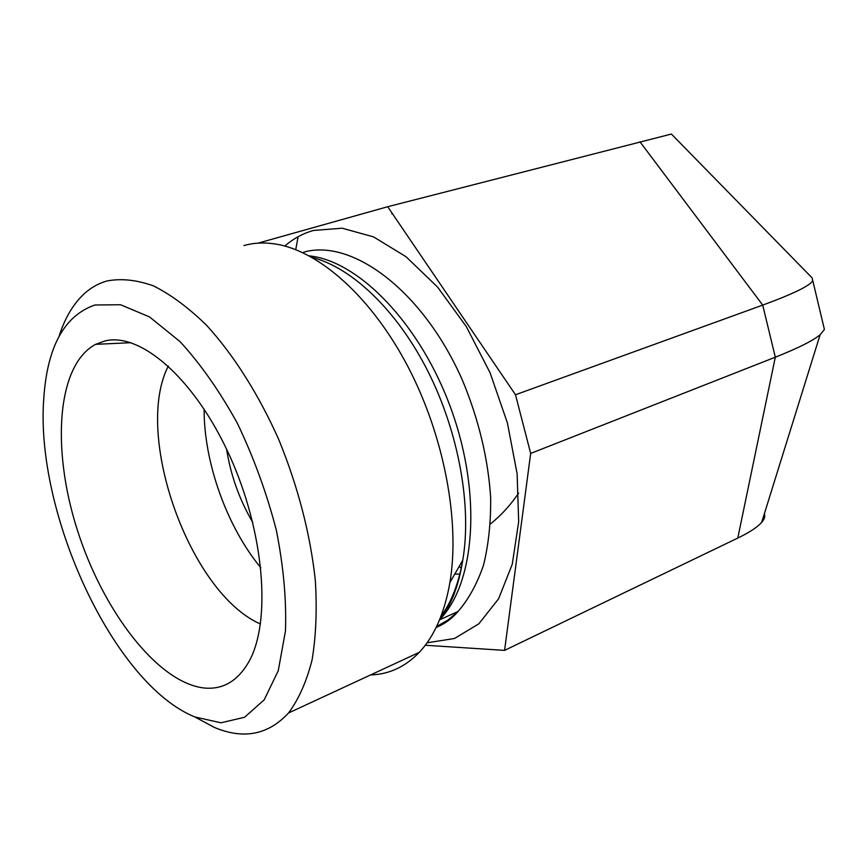 <?xml version="1.0" encoding="UTF-8"?>
<svg xmlns="http://www.w3.org/2000/svg" width="868" height="868" viewBox="0 0 868 868"><rect width="100%" height="100%" fill="white"/><g stroke="black" fill="none" stroke-linecap="round" stroke-linejoin="round"><path stroke-width="1.3" d="M370.593 674.935C389.081 674.36 405.313 666.83 419.287 652.345C434.347 636.309 444.557 613.025 449.917 582.493C460.224 521.451 444.112 435.823 407.906 366.6C371.645 297.355 319.608 251.253 276.187 244.136C264.686 242.259 253.944 242.725 243.951 245.557M194.79 716.925L214.287 727.395C243.485 739.688 268.234 734.892 288.523 712.997C298.69 699.337 306.534 681.673 312.057 659.995C316.028 636.244 317.124 609.672 315.323 580.301C310.267 533.896 298.115 487.046 278.845 439.75C258.621 394.322 233.514 354.773 206.671 325.391C188.638 307.771 170.92 294.61 153.517 285.908C136.623 279.854 121.032 278.227 106.742 281.026C98.637 283.38 91.324 287.449 84.804 293.232C73.52 303.464 64.948 317.796 59.089 336.241M94.883 305.004L120.576 304.744L149.513 316.918L180.001 341.58C200.519 363.931 219.658 391.197 237.42 423.389C253.738 457.566 266.693 493.1 276.284 529.99C283.521 566.413 286.57 600.114 285.442 631.101L278.259 670.714L264.208 699.814L244.602 717.25L220.971 722.794L194.866 716.957C113.296 684.038 34.72 512.229 43.812 397.978C47.328 346.625 64.351 315.637 94.883 305.004M105.05 340.929C140.442 332.119 194.41 378.394 229.261 454.93C264.273 531.281 271.608 621.228 248.997 661.514C237.691 681.315 222.447 690.114 203.286 687.901C156.793 681.879 102.478 610.009 77.078 529.198C51.375 448.474 56.876 364.885 95.632 344.336L105.05 340.929M257.98 243.159L387.703 206.725L515.494 394.756L530.673 453.432L504.579 650.382L425.266 645.25M226.581 449.179C230.704 475.241 239.438 499.664 252.762 522.449M260.465 624.005C189.734 593.245 133.14 434.445 168.316 366.036M204.132 409.11C203.806 462.199 226.884 526.833 260.834 567.77M387.703 206.725L671.398 134.041L812.068 277.847L812.752 280.538C810.473 285.496 793.786 293.688 762.712 305.102L639.922 141.723M298.093 236.736L295.749 249.637M460.159 574.106L454.789 574.063M764.339 513.813C765.402 516.232 764.513 519.086 761.67 522.373C757.482 527.147 749.518 532.377 737.789 538.062L775.308 357.193L762.712 305.102L515.494 394.756M504.579 650.382L737.789 538.062M823.591 325.988L824.416 329.449L820.119 334.755C813.077 340.657 798.137 348.144 775.308 357.193L530.673 453.432M303.659 252.187C352.267 238.136 423.725 291.322 462.807 381.117C478.843 420.025 488.131 458.868 490.659 497.646C490.919 522.308 488.543 544.789 483.53 565.111C477.129 583.784 468.655 599.224 458.109 611.441L447.834 620.164L436.593 626.49M284.834 246.035C293.308 238.657 302.856 233.47 313.456 230.454L342.155 228.208L373.544 236.888L405.996 256.7L437.57 287.058L466.257 326.509L490.084 372.795L507.411 422.966L517.111 473.733L518.673 521.82L512.25 564.276L498.59 598.79L478.865 623.788L454.506 638.49L427.067 642.808M309.258 255.876C359.081 260.953 420.904 324.589 451.414 409.815C482.131 494.955 475.013 583.773 439.675 619.557M312.068 257.427C351.724 267.377 397.088 310.321 427.978 371.406C458.792 432.503 471.986 506.478 462.752 560.283C458.684 583.437 451.393 602.197 440.868 616.562M461.407 568.193L459.15 566.522M490.431 523.947C501.183 515.375 510.579 505.078 518.63 493.067M392.51 213.788L391.793 213.875M439.555 619.839L458.109 611.441C451.751 618.808 444.427 624.135 436.137 627.434M449.917 582.493L462.752 560.283C458.456 586.67 450.774 606.385 439.729 619.426M194.866 716.957L214.287 727.395M288.523 712.997L419.287 652.345M130.927 342.697L95.632 344.336M812.752 280.538L824.416 329.449M761.67 522.373L820.119 334.755"/></g></svg>
